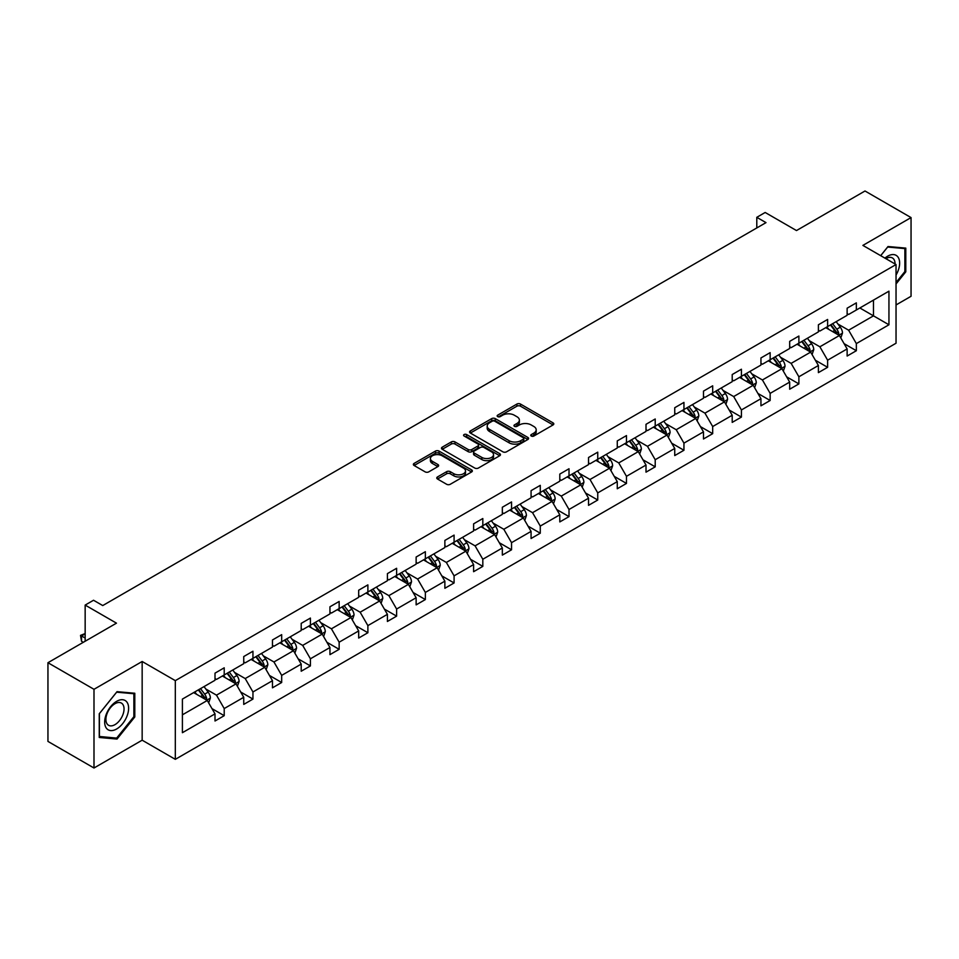 <?xml version="1.0" encoding="UTF-8"?>
<svg xmlns="http://www.w3.org/2000/svg" width="959" height="959" viewBox="0 0 959 959"><rect width="100%" height="100%" fill="white"/><g stroke="black" fill="none" stroke-linecap="round" stroke-linejoin="round"><path stroke-width="1.44" d="M531.31 436.033A1.786 1.031 0 0 0 533.839 436.033L553.043 424.945A2.553 1.474 0 0 0 553.799 423.902A2.553 1.474 0 0 0 553.043 422.859L520.509 404.075A2.553 1.474 0 0 0 516.889 404.075L497.685 415.163A1.786 1.031 0 0 0 497.158 415.894A1.786 1.031 0 0 0 497.685 416.626A1.786 1.031 0 0 0 500.214 416.626L502.696 415.187A8.187 4.723 0 0 1 514.264 415.187L516.985 416.757A8.187 4.723 0 0 1 519.382 420.09A8.187 4.723 0 0 1 516.985 423.434L514.492 424.873A1.786 1.031 0 0 0 513.976 425.604A1.786 1.031 0 0 0 514.492 426.335A1.786 1.031 0 0 0 517.021 426.335L519.514 424.897A8.187 4.723 0 0 1 531.082 424.897L533.791 426.455A8.187 4.723 0 0 1 536.189 429.8A8.187 4.723 0 0 1 533.791 433.144L531.31 434.571A1.786 1.031 0 0 0 530.783 435.302A1.786 1.031 0 0 0 531.31 436.033L531.31 434.571M896.042 304.95L911.05 296.283L911.05 217.585L865.006 190.997L796.485 230.556L765.174 212.478L756.795 217.321L756.795 227.954M93.994 768.003L142.16 740.192L142.16 661.494L93.994 689.305L93.994 768.003L47.95 741.415L47.95 662.717L116.471 623.158L85.159 605.081L85.159 641.247M93.994 689.305L47.95 662.717M437.52 476.923A2.553 1.474 0 0 0 436.777 477.978A2.553 1.474 0 0 0 437.52 479.021L446.654 484.283A2.553 1.474 0 0 0 450.262 484.283L471.6 471.972A2.553 1.474 0 0 0 472.355 470.929A2.553 1.474 0 0 0 471.6 469.886L439.054 451.09A2.553 1.474 0 0 0 435.446 451.09L414.108 463.413A2.553 1.474 0 0 0 413.365 464.456A2.553 1.474 0 0 0 414.108 465.499L425.137 471.864A2.553 1.474 0 0 0 428.757 471.864L437.879 466.589A2.553 1.474 0 0 0 438.635 465.547A2.553 1.474 0 0 0 437.879 464.504L432.413 461.351A6.845 3.944 0 0 1 430.411 458.558A6.845 3.944 0 0 1 434.631 454.914A6.845 3.944 0 0 1 442.087 455.765L463.509 468.136A6.845 3.944 0 0 1 465.511 470.929A6.845 3.944 0 0 1 461.291 474.573A6.845 3.944 0 0 1 453.835 473.722L450.262 471.66A2.553 1.474 0 0 0 446.654 471.66L437.52 476.923L437.52 479.021L446.654 473.782L446.654 471.66M85.159 605.081L93.538 600.25L102.745 605.561L766.001 222.632L756.795 217.321M142.16 661.494L175.317 680.638L896.042 264.54L896.042 343.226L175.317 759.336L175.317 680.638M911.05 217.585L862.884 245.396L896.042 264.54M502.876 451.821A2.553 1.474 0 0 0 506.496 451.821L527.834 439.51A2.553 1.474 0 0 0 528.577 438.467A2.553 1.474 0 0 0 527.834 437.424L495.288 418.627A2.553 1.474 0 0 0 491.667 418.627L470.342 430.951A2.553 1.474 0 0 0 469.586 431.994A2.553 1.474 0 0 0 470.342 433.036L502.876 451.821M464.815 436.429A1.786 1.031 0 0 1 466.625 436.681L499.687 455.753L478.385 468.052A2.553 1.474 0 0 1 474.765 468.052L442.219 449.268L442.219 447.182A2.553 1.474 0 0 0 441.476 448.225A2.553 1.474 0 0 0 442.219 449.268M442.219 447.182L451.353 441.907A2.553 1.474 0 0 1 454.974 441.907L468.172 449.531A2.553 1.474 0 0 0 471.78 449.531L477.834 446.031A2.553 1.474 0 0 0 478.589 444.988A2.553 1.474 0 0 0 477.834 443.945L464.096 436.009A1.786 1.031 0 0 1 463.581 435.278A1.786 1.031 0 0 1 464.683 434.331A1.786 1.031 0 0 1 466.625 434.547L499.711 453.655A2.553 1.474 0 0 1 500.466 454.698A2.553 1.474 0 0 1 499.711 455.741L499.711 453.655M182.402 699.087L215.008 680.267L215.008 673.146L224.214 667.824L224.214 674.956L243.742 663.676L243.742 656.555L252.948 651.233L252.948 658.365L272.476 647.085L272.476 639.965L281.682 634.654L281.682 641.775L301.21 630.507L301.21 623.374L310.416 618.064L310.416 625.184L329.944 613.916L329.944 606.783L339.15 601.473L339.15 608.593L358.678 597.325L358.678 590.205L367.884 584.882L367.884 592.003L387.412 580.734L387.412 573.614L396.618 568.291L396.618 575.412L416.134 564.144L416.134 557.023L425.352 551.701L425.352 558.833L444.868 547.553L444.868 540.432L454.087 535.11L454.087 542.243L473.602 530.962L473.602 523.842L482.821 518.531L482.821 525.652L502.336 514.384L502.336 507.251L511.543 501.941L511.543 509.061L531.07 497.793L531.07 490.66L540.277 485.35L540.277 492.47L559.804 481.202L559.804 474.082L569.011 468.759L569.011 475.88L588.538 464.612L588.538 457.491L597.745 452.168L597.745 459.301L617.272 448.021L617.272 440.9L626.479 435.578L626.479 442.71L646.006 431.43L646.006 424.31L655.213 418.987L655.213 426.12L674.74 414.851L674.74 407.719L683.947 402.408L683.947 409.529L703.474 398.261L703.474 391.128L712.681 385.818L712.681 392.938L732.208 381.67L732.208 374.537L741.415 369.227L741.415 376.348L760.943 365.079L760.943 357.959L770.149 352.636L770.149 359.757L789.677 348.489L789.677 341.368L798.883 336.046L798.883 343.178L818.399 331.898L818.399 324.777L827.617 319.455L827.617 326.587L847.133 315.307L847.133 308.187L856.351 302.864L856.351 309.997L888.945 291.176L888.945 324.777L856.351 343.598L856.351 350.718L847.133 356.041L847.133 348.92L827.617 360.188L827.617 367.309L818.399 372.631L818.399 365.499L798.883 376.779L798.883 383.9L789.677 389.222L789.677 382.09L770.149 393.37L770.149 400.49L760.943 405.813L760.943 398.68L741.415 409.949L741.415 417.081L732.208 422.392L732.208 415.271L712.681 426.539L712.681 433.672L703.474 438.982L703.474 431.862L683.947 443.13L683.947 450.262L674.74 455.573L674.74 448.452L655.213 459.721L655.213 466.841L646.006 472.164L646.006 465.043L626.479 476.311L626.479 483.432L617.272 488.754L617.272 481.622L597.745 492.902L597.745 500.023L588.538 505.345L588.538 498.212L569.011 509.493L569.011 516.613L559.804 521.924L559.804 514.803L540.277 526.071L540.277 533.204L531.07 538.514L531.07 531.394L511.543 542.662L511.543 549.795L502.336 555.105L502.336 547.985L482.821 559.253L482.821 566.385L473.602 571.696L473.602 564.575L454.087 575.844L454.087 582.964L444.868 588.287L444.868 581.166L425.352 592.434L425.352 599.555L416.134 604.877L416.134 597.745L396.618 609.025L396.618 616.146L387.412 621.468L387.412 614.335L367.884 625.616L367.884 632.736L358.678 638.047L358.678 630.926L339.15 642.194L339.15 649.327L329.944 654.637L329.944 647.517L310.416 658.785L310.416 665.918L301.21 671.228L301.21 664.107L281.682 675.376L281.682 682.496L272.476 687.819L272.476 680.698L252.948 691.966L252.948 699.087L243.742 704.409L243.742 697.289L224.214 708.557L224.214 715.678L215.008 721L215.008 713.868L182.402 732.7L182.402 699.087M222.38 676.011L236.01 683.887L216.482 695.155L205.825 689.006M216.482 695.155L224.214 708.557M236.01 683.887L243.742 697.289M215.008 678.564L216.482 679.416L224.214 674.956M251.102 659.42L264.744 667.296L245.216 678.564L234.559 672.415M245.216 678.564L252.948 691.966M264.744 667.296L272.476 680.698M243.742 661.974L245.216 662.825L252.948 658.365M279.836 642.842L293.466 650.705L273.95 661.974L263.281 655.824M273.95 661.974L281.682 675.376M293.466 650.705L301.21 664.107M272.476 645.395L273.95 646.234L281.682 641.775M308.57 626.251L322.2 634.115L302.684 645.395L292.015 639.233M302.684 645.395L310.416 658.785M322.2 634.115L329.944 647.517M301.21 628.804L302.684 629.655L310.416 625.184M337.304 609.66L350.934 617.524L331.418 628.804L320.75 622.643M331.418 628.804L339.15 642.194M350.934 617.524L358.678 630.926M329.944 612.214L331.418 613.065L339.15 608.593M366.038 593.07L379.668 600.945L360.152 612.214L349.484 606.052M360.152 612.214L367.884 625.616M379.668 600.945L387.412 614.335M358.678 595.623L360.152 596.474L367.884 592.003M394.772 576.479L408.402 584.355L388.874 595.623L378.218 589.473M388.874 595.623L396.618 609.025M408.402 584.355L416.134 597.745M387.412 579.032L388.874 579.883L396.618 575.412M423.506 559.888L437.136 567.764L417.609 579.032L406.952 572.883M417.609 579.032L425.352 592.434M437.136 567.764L444.868 581.166M416.134 562.442L417.609 563.293L425.352 558.833M452.24 543.309L465.87 551.173L446.343 562.442L435.686 556.292M446.343 562.442L454.087 575.844M465.87 551.173L473.602 564.575M444.868 545.851L446.343 546.702L454.087 542.243M480.974 526.719L494.604 534.583L475.077 545.851L464.42 539.701M475.077 545.851L482.821 559.253M494.604 534.583L502.336 547.985M473.602 529.272L475.077 530.123L482.821 525.652M509.708 510.128L523.338 517.992L503.811 529.272L493.154 523.111M503.811 529.272L511.543 542.662M523.338 517.992L531.07 531.394M502.336 512.681L503.811 513.533L511.543 509.061M538.443 493.537L552.072 501.401L532.545 512.681L521.888 506.52M532.545 512.681L540.277 526.071M552.072 501.401L559.804 514.803M531.07 496.091L532.545 496.942L540.277 492.47M567.177 476.947L580.806 484.822L561.279 496.091L550.622 489.929M561.279 496.091L569.011 509.493M580.806 484.822L588.538 498.212M559.804 479.5L561.279 480.351L569.011 475.88M595.911 460.356L609.54 468.232L590.013 479.5L579.356 473.35M590.013 479.5L597.745 492.902M609.54 468.232L617.272 481.622M588.538 462.909L590.013 463.76L597.745 459.301M624.645 443.765L638.274 451.641L618.747 462.909L608.09 456.76M618.747 462.909L626.479 476.311M638.274 451.641L646.006 465.043M617.272 446.319L618.747 447.17L626.479 442.71M653.367 427.187L666.996 435.05L647.481 446.319L636.812 440.169M647.481 446.319L655.213 459.721M666.996 435.05L674.74 448.452M646.006 429.728L647.481 430.579L655.213 426.12M682.101 410.596L695.731 418.46L676.215 429.728L665.546 423.578M676.215 429.728L683.947 443.13M695.731 418.46L703.474 431.862M674.74 413.149L676.215 414L683.947 409.529M710.835 394.005L724.465 401.869L704.949 413.149L694.28 406.988M704.949 413.149L712.681 426.539M724.465 401.869L732.208 415.271M703.474 396.558L704.949 397.41L712.681 392.938M739.569 377.414L753.199 385.278L733.683 396.558L723.014 390.397M733.683 396.558L741.415 409.949M753.199 385.278L760.943 398.68M732.208 379.968L733.683 380.819L741.415 376.348M768.303 360.824L781.933 368.7L762.417 379.968L751.748 373.806M762.417 379.968L770.149 393.37M781.933 368.7L789.677 382.09M760.943 363.377L762.417 364.228L770.149 359.757M797.037 344.233L810.667 352.109L791.139 363.377L780.482 357.228M791.139 363.377L798.883 376.779M810.667 352.109L818.399 365.499M789.677 346.786L791.139 347.637L798.883 343.178M825.771 327.642L839.401 335.518L819.873 346.786L809.216 340.637M819.873 346.786L827.617 360.188M839.401 335.518L847.133 348.92M818.399 330.196L819.873 331.047L827.617 326.587M859.851 307.971L873.481 315.847L848.607 330.196L837.95 324.046M848.607 330.196L856.351 343.598M888.945 324.777L873.481 315.847L873.481 300.107L888.945 291.176M142.16 740.192L175.317 759.336M847.133 313.605L848.607 314.456L856.351 309.997M182.402 714.827L207.276 700.478L193.646 692.602M207.276 700.478L215.008 713.868M844.1 343.658L856.351 350.718M815.366 360.236L827.617 367.309M786.632 376.827L798.883 383.9M757.898 393.418L770.149 400.49M729.164 410.008L741.415 417.081M700.43 426.599L712.681 433.672M671.696 443.19L683.947 450.262M642.962 459.769L655.213 466.841M614.228 476.359L626.479 483.432M585.505 492.95L597.745 500.023M556.771 509.541L569.011 516.613M528.037 526.131L540.277 533.204M499.303 542.722L511.543 549.795M470.569 559.313L482.821 566.385M441.835 575.891L454.087 582.964M413.101 592.482L425.352 599.555M384.367 609.073L396.618 616.146M355.633 625.664L367.884 632.736M326.899 642.254L339.15 649.327M298.165 658.845L310.416 665.918M269.431 675.436L281.682 682.496M240.697 692.014L252.948 699.087M211.963 708.605L224.214 715.678M896.042 283.96L905.799 271.817L905.799 248.117L888.022 246.523L880.674 255.669M134.799 716.948L134.799 693.249L117.022 691.667L99.245 713.772L99.245 737.471L117.022 739.065L134.799 716.948L133.876 716.421M532.029 436.285L533.791 435.266A8.187 4.723 0 0 0 536.189 431.934L536.189 429.8M519.382 420.09L519.382 422.224A8.187 4.723 0 0 1 516.985 425.556L515.211 426.587M553.043 422.859L553.043 424.945L520.509 406.196A2.553 1.474 0 0 0 516.889 406.196L498.392 416.877M527.834 437.424L527.834 439.51L495.288 420.761A2.553 1.474 0 0 0 491.667 420.761L470.366 433.06M523.302 439.198A1.786 1.031 0 0 0 523.83 438.467A1.786 1.031 0 0 0 523.302 437.736L494.748 421.241A1.786 1.031 0 0 0 492.207 421.241L489.593 422.751A8.187 4.723 0 0 0 487.196 426.096A8.187 4.723 0 0 0 489.593 429.44L509.121 440.708A8.187 4.723 0 0 0 520.689 440.708L523.302 439.198L523.302 441.32A1.786 1.031 0 0 0 523.83 440.589L523.83 438.467M487.196 426.096L487.196 428.217A8.187 4.723 0 0 0 489.593 431.562L489.593 429.44M523.302 441.32L520.689 442.83A8.187 4.723 0 0 1 509.121 442.83L489.593 431.562M442.255 449.291L451.353 444.041L451.353 441.907M478.589 444.988L478.589 447.11A2.553 1.474 0 0 1 477.834 448.153L471.78 451.653A2.553 1.474 0 0 1 468.172 451.653L454.974 444.041A2.553 1.474 0 0 0 451.353 444.041M481.862 457.431A6.845 3.944 0 0 0 489.318 458.294A6.845 3.944 0 0 0 493.537 454.638A6.845 3.944 0 0 0 491.535 451.857L483.983 447.493A2.553 1.474 0 0 0 480.375 447.493L474.309 450.994A2.553 1.474 0 0 0 473.566 452.037A2.553 1.474 0 0 0 474.309 453.08L481.862 457.431L481.862 459.565A6.845 3.944 0 0 0 489.318 460.416A6.845 3.944 0 0 0 493.537 456.772L493.537 454.638M473.566 452.037L473.566 454.158A2.553 1.474 0 0 0 474.309 455.201L474.309 453.08M481.862 459.565L474.309 455.201M465.511 470.929L465.511 473.051A6.845 3.944 0 0 1 461.291 476.707A6.845 3.944 0 0 1 453.835 475.844L450.262 473.782A2.553 1.474 0 0 0 446.654 473.782M430.411 458.558L430.411 460.68A6.845 3.944 0 0 0 432.413 463.473L432.413 461.351M437.855 466.613L432.413 463.473M471.564 471.984L439.054 453.223A2.553 1.474 0 0 0 435.446 453.223L414.144 465.523M904.876 271.277L905.799 271.817M115.14 737.974L117.022 739.065M840.803 337.94L842.493 333.049A6.905 3.98 -120 0 0 840.288 327.175L836.152 321.649M828.744 329.357L826.946 326.971M838.382 334.931L838.765 333.348A6.905 3.98 -120 0 0 836.787 329.189L832.652 323.674M830.926 324.669L835.481 330.747A3.512 2.026 60 0 1 836.116 331.814L838.765 333.348M830.446 324.945L834.582 330.471A6.905 3.98 60 0 1 836.308 333.732M812.069 354.53L813.759 349.639A6.905 3.98 -120 0 0 811.554 343.766L807.418 338.239M800.01 345.947L798.212 343.562M809.648 351.521L810.031 349.927A6.905 3.98 -120 0 0 808.053 345.779L803.93 340.265M802.192 341.26L806.747 347.338A3.512 2.026 60 0 1 807.382 348.405L810.031 349.927M801.712 341.536L805.848 347.062A6.905 3.98 60 0 1 807.574 350.311M783.335 371.121L785.025 366.23A6.905 3.98 -120 0 0 782.832 360.344L778.696 354.83M771.276 362.538L769.478 360.14M780.914 368.1L781.297 366.518A6.905 3.98 -120 0 0 779.331 362.37L775.196 356.844M773.457 357.851L778.013 363.929A3.512 2.026 60 0 1 778.648 364.995L781.297 366.518M772.978 358.127L777.114 363.641A6.905 3.98 60 0 1 778.84 366.901M896.042 275.041A16.926 9.77 120 0 0 898.032 270.941A16.926 9.77 120 0 0 897.276 256.221A16.926 9.77 120 0 0 884.929 258.127M895.047 263.965A12.815 7.396 120 0 0 892.385 257.935A12.815 7.396 120 0 0 885.852 258.654M880.71 255.681L887.662 247.05L904.876 248.585L904.876 271.553L896.042 282.545M903.738 247.925L904.876 248.585M127.02 716.073A16.926 9.77 120 0 0 122.632 699.722A16.926 9.77 120 0 0 106.281 714.227A16.926 9.77 120 0 0 110.669 730.578A16.926 9.77 120 0 0 127.02 716.073M122.824 714.875A12.815 7.396 120 0 0 121.385 703.079A12.815 7.396 120 0 0 107.12 713.472A12.815 7.396 120 0 0 108.559 725.28A12.815 7.396 120 0 0 122.824 714.875M99.424 736.572L99.424 713.604L116.65 692.182L133.876 693.729L133.876 716.685L116.65 738.106L99.245 736.464M132.738 693.069L133.876 693.729M754.601 387.712L756.291 382.821A6.905 3.98 -120 0 0 754.098 376.935L749.962 371.421M742.542 379.129L740.744 376.731M752.18 384.691L752.563 383.109A6.905 3.98 -120 0 0 750.597 378.961L746.462 373.435M744.723 374.442L749.279 380.507A3.512 2.026 60 0 1 749.914 381.586L752.563 383.109M744.244 374.717L748.38 380.232A6.905 3.98 60 0 1 750.106 383.492M725.867 404.302L727.557 399.4A6.905 3.98 -120 0 0 725.364 393.526L721.228 388.011M713.808 395.719L712.01 393.322M723.446 401.282L723.841 399.699A6.905 3.98 -120 0 0 721.863 395.552L717.728 390.025M715.989 391.02L720.545 397.098A3.512 2.026 60 0 1 721.18 398.165L723.841 399.699M715.51 391.308L719.646 396.822A6.905 3.98 60 0 1 721.372 400.083M697.133 420.881L698.823 415.99A6.905 3.98 -120 0 0 696.63 410.116L692.494 404.59M685.074 412.31L683.288 409.913M694.712 417.872L695.107 416.29A6.905 3.98 -120 0 0 693.129 412.142L688.994 406.616M687.267 407.611L691.811 413.689A3.512 2.026 60 0 1 692.458 414.756L695.107 416.29M686.776 407.887L690.912 413.413A6.905 3.98 60 0 1 692.638 416.674M668.399 437.472L670.101 432.581A6.905 3.98 -120 0 0 667.896 426.707L663.76 421.181M656.34 428.901L654.553 426.503M665.978 434.463L666.373 432.881A6.905 3.98 -120 0 0 664.395 428.721L660.26 423.207M658.533 424.202L663.077 430.279A3.512 2.026 60 0 1 663.724 431.346L666.373 432.881M658.054 424.477L662.178 430.004A6.905 3.98 60 0 1 663.904 433.264M639.665 454.063L641.367 449.172A6.905 3.98 -120 0 0 639.162 443.298L635.026 437.772M627.606 445.479L625.819 443.094M637.255 451.054L637.639 449.471A6.905 3.98 -120 0 0 635.661 445.312L631.525 439.797M629.799 440.792L634.343 446.87A3.512 2.026 60 0 1 634.99 447.937L637.639 449.471M629.32 441.068L633.455 446.594A6.905 3.98 60 0 1 635.17 449.855M610.931 470.653L612.633 465.762A6.905 3.98 -120 0 0 610.427 459.888L606.292 454.362M598.872 462.07L597.085 459.685M608.521 467.644L608.905 466.05A6.905 3.98 -120 0 0 606.927 461.902L602.791 456.388M601.065 457.383L605.608 463.461A3.512 2.026 60 0 1 606.256 464.528L608.905 466.05M600.586 457.659L604.721 463.185A6.905 3.98 60 0 1 606.436 466.434M582.197 487.244L583.899 482.353A6.905 3.98 -120 0 0 581.693 476.467L577.558 470.953M570.137 478.661L568.351 476.263M579.787 484.223L580.171 482.641A6.905 3.98 -120 0 0 578.193 478.493L574.057 472.967M572.331 473.974L576.886 480.051A3.512 2.026 60 0 1 577.522 481.118L580.171 482.641M571.852 474.249L575.987 479.764A6.905 3.98 60 0 1 577.702 483.024M553.475 503.835L555.165 498.944A6.905 3.98 -120 0 0 552.959 493.058L548.824 487.544M541.403 495.252L539.617 492.854M551.053 500.814L551.437 499.231A6.905 3.98 -120 0 0 549.459 495.084L545.323 489.558M543.597 490.564L548.152 496.63A3.512 2.026 60 0 1 548.788 497.697L551.437 499.231M543.118 490.84L547.253 496.354A6.905 3.98 60 0 1 548.968 499.615M524.741 520.425L526.431 515.522A6.905 3.98 -120 0 0 524.225 509.649L520.09 504.134M512.681 511.842L510.883 509.445M522.319 517.404L522.703 515.822A6.905 3.98 -120 0 0 520.725 511.674L516.589 506.148M514.863 507.143L519.418 513.221A3.512 2.026 60 0 1 520.054 514.288L522.703 515.822M514.384 507.431L518.519 512.945A6.905 3.98 60 0 1 520.234 516.206M496.007 537.004L497.697 532.113A6.905 3.98 -120 0 0 495.491 526.239L491.356 520.713M483.947 528.433L482.149 526.035M493.585 533.995L493.969 532.413A6.905 3.98 -120 0 0 491.991 528.253L487.855 522.739M486.129 523.734L490.684 529.812A3.512 2.026 60 0 1 491.32 530.878L493.969 532.413M485.65 524.01L489.785 529.536A6.905 3.98 60 0 1 491.499 532.796M467.273 553.595L468.963 548.704A6.905 3.98 -120 0 0 466.757 542.83L462.622 537.304M455.213 545.024L453.415 542.626M464.851 550.586L465.235 549.004A6.905 3.98 -120 0 0 463.257 544.844L459.121 539.33M457.395 540.325L461.95 546.402A3.512 2.026 60 0 1 462.586 547.469L465.235 549.004M456.916 540.6L461.051 546.127A6.905 3.98 60 0 1 462.765 549.387M438.539 570.185L440.229 565.295A6.905 3.98 -120 0 0 438.023 559.421L433.888 553.894M426.479 561.602L424.681 559.217M436.117 567.177L436.501 565.594A6.905 3.98 -120 0 0 434.523 561.435L430.387 555.92M428.661 556.915L433.216 562.993A3.512 2.026 60 0 1 433.852 564.06L436.501 565.594M428.182 557.191L432.317 562.717A6.905 3.98 60 0 1 434.043 565.978M409.805 586.776L411.495 581.885A6.905 3.98 -120 0 0 409.289 576.011L405.154 570.485M397.745 578.193L395.947 575.808M407.383 583.767L407.767 582.173A6.905 3.98 -120 0 0 405.801 578.025L401.665 572.511M399.927 573.506L404.482 579.584A3.512 2.026 60 0 1 405.118 580.651L407.767 582.173M399.447 573.782L403.583 579.308A6.905 3.98 60 0 1 405.309 582.557M381.071 603.367L382.761 598.476A6.905 3.98 -120 0 0 380.567 592.59L376.431 587.076M369.011 594.784L367.213 592.386M378.649 600.346L379.033 598.764A6.905 3.98 -120 0 0 377.067 594.616L372.931 589.09M371.193 590.097L375.748 596.162A3.512 2.026 60 0 1 376.384 597.241L379.033 598.764M370.713 590.372L374.849 595.887A6.905 3.98 60 0 1 376.575 599.147M352.337 619.958L354.027 615.067A6.905 3.98 -120 0 0 351.833 609.181L347.697 603.667M340.277 611.374L338.479 608.977M349.915 616.937L350.299 615.354A6.905 3.98 -120 0 0 348.333 611.207L344.197 605.68M342.459 606.687L347.014 612.753A3.512 2.026 60 0 1 347.649 613.82L350.299 615.354M341.979 606.963L346.115 612.477A6.905 3.98 60 0 1 347.841 615.738M323.603 636.536L325.293 631.645A6.905 3.98 -120 0 0 323.099 625.771L318.963 620.257M311.543 627.965L309.745 625.568M321.181 633.527L321.577 631.945A6.905 3.98 -120 0 0 319.599 627.797L315.463 622.271M313.737 623.266L318.28 629.344A3.512 2.026 60 0 1 318.915 630.411L321.577 631.945M313.245 623.554L317.381 629.068A6.905 3.98 60 0 1 319.107 632.329M294.869 653.127L296.559 648.236A6.905 3.98 -120 0 0 294.365 642.362L290.229 636.836M282.809 644.556L281.023 642.158M292.447 650.118L292.843 648.536A6.905 3.98 -120 0 0 290.865 644.376L286.729 638.862M285.003 639.857L289.546 645.934A3.512 2.026 60 0 1 290.193 647.001L292.843 648.536M284.511 640.132L288.647 645.659A6.905 3.98 60 0 1 290.373 648.919M266.134 669.718L267.837 664.827A6.905 3.98 -120 0 0 265.631 658.953L261.495 653.427M254.075 661.135L252.289 658.749M263.713 666.709L264.109 665.126A6.905 3.98 -120 0 0 262.131 660.967L257.995 655.453M256.269 656.447L260.812 662.525A3.512 2.026 60 0 1 261.459 663.592L264.109 665.126M255.789 656.723L259.925 662.249A6.905 3.98 60 0 1 261.639 665.51M237.4 686.308L239.103 681.417A6.905 3.98 -120 0 0 236.897 675.544L232.761 670.017M225.341 677.725L223.555 675.34M234.991 683.299L235.375 681.717A6.905 3.98 -120 0 0 233.397 677.557L229.261 672.043M227.535 673.038L232.078 679.116A3.512 2.026 60 0 1 232.725 680.183L235.375 681.717M227.055 673.314L231.191 678.84A6.905 3.98 60 0 1 232.905 682.101M208.666 702.899L210.369 698.008A6.905 3.98 -120 0 0 208.163 692.122L204.027 686.608M196.607 694.316L194.821 691.93M85.159 633.863L81.527 635.961L81.527 641.271L83.313 642.302M206.257 699.89L206.641 698.296A6.905 3.98 -120 0 0 204.663 694.148L200.527 688.634M198.801 689.629L203.344 695.707A3.512 2.026 60 0 1 203.991 696.773L206.641 698.296M198.321 689.905L202.457 695.419A6.905 3.98 60 0 1 204.171 698.679M81.527 641.271L80.52 635.373L85.159 638.047M80.52 635.373L85.159 633.563M533.791 435.266L533.791 433.144M514.492 426.335L514.492 424.873M516.985 425.556L516.985 423.434M497.685 416.626L497.685 415.163M516.889 406.196L516.889 404.075M520.509 406.196L520.509 404.075M470.342 433.036L470.342 430.951M491.667 420.761L491.667 418.627M495.288 420.761L495.288 418.627M509.121 442.83L509.121 440.708M520.689 442.83L520.689 440.708M454.974 444.041L454.974 441.907M468.172 451.653L468.172 449.531M471.78 451.653L471.78 449.531M477.834 448.153L477.834 446.031M466.625 436.681L466.625 434.547M450.262 473.782L450.262 471.66M453.835 475.844L453.835 473.722M437.879 466.589L437.879 464.504M414.108 465.499L414.108 463.413M435.446 453.223L435.446 451.09M439.054 453.223L439.054 451.09M471.6 471.972L471.6 469.886M838.909 335.23L842.446 333.181M836.787 329.189L840.288 327.175M832.616 331.598L834.582 330.471M810.175 351.821L813.711 349.771M808.053 345.779L811.554 343.766M803.882 348.189L805.848 347.062M781.441 368.412L784.977 366.362M779.331 362.37L782.832 360.344M775.148 364.78L777.114 363.641M752.707 384.991L756.255 382.953M750.597 378.961L754.098 376.935M746.426 381.37L748.38 380.232M723.973 401.581L727.521 399.543M721.863 395.552L725.364 393.526M717.692 397.961L719.646 396.822M695.239 418.172L698.787 416.122M693.129 412.142L696.63 410.116M688.958 414.552L690.912 413.413M666.505 434.763L670.053 432.713M664.395 428.721L667.896 426.707M660.224 431.13L662.178 430.004M637.771 451.353L641.319 449.303M635.661 445.312L639.162 443.298M631.49 447.721L633.455 446.594M609.037 467.944L612.585 465.894M606.927 461.902L610.427 459.888M602.755 464.312L604.721 463.185M580.303 484.535L583.851 482.485M578.193 478.493L581.693 476.467M574.021 480.903L575.987 479.764M551.569 501.113L555.117 499.076M549.459 495.084L552.959 493.058M545.287 497.493L547.253 496.354M522.835 517.704L526.383 515.666M520.725 511.674L524.225 509.649M516.553 514.084L518.519 512.945M494.101 534.295L497.649 532.245M491.991 528.253L495.491 526.239M487.819 530.663L489.785 529.536M465.379 550.886L468.915 548.836M463.257 544.844L466.757 542.83M459.085 547.253L461.051 546.127M436.645 567.476L440.181 565.426M434.523 561.435L438.023 559.421M430.351 563.844L432.317 562.717M407.911 584.067L411.447 582.017M405.801 578.025L409.289 576.011M401.617 580.435L403.583 579.308M379.177 600.658L382.725 598.608M377.067 594.616L380.567 592.59M372.883 597.025L374.849 595.887M350.443 617.236L353.991 615.199M348.333 611.207L351.833 609.181M344.161 613.616L346.115 612.477M321.709 633.827L325.257 631.789M319.599 627.797L323.099 625.771M315.427 630.207L317.381 629.068M292.974 650.418L296.523 648.368M290.865 644.376L294.365 642.362M286.693 646.786L288.647 645.659M264.24 667.008L267.789 664.959M262.131 660.967L265.631 658.953M257.959 663.376L259.925 662.249M235.506 683.599L239.055 681.549M233.397 677.557L236.897 675.544M229.225 679.967L231.191 678.84M206.772 700.19L210.321 698.14M204.663 694.148L208.163 692.122M200.491 696.558L202.457 695.419"/></g></svg>
